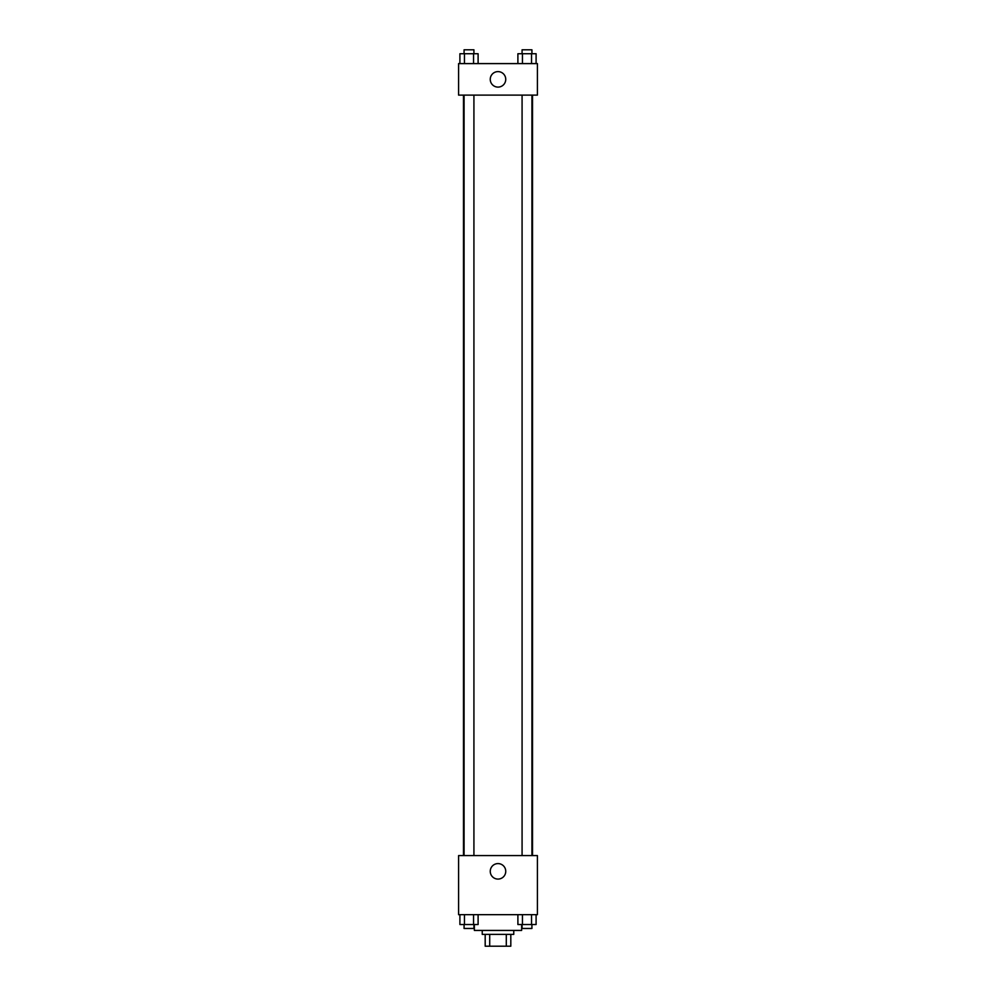 <?xml version="1.0" encoding="UTF-8"?>
<svg xmlns="http://www.w3.org/2000/svg" width="996" height="996" viewBox="0 0 996 996"><rect width="100%" height="100%" fill="white"/><g stroke="black" fill="none" stroke-linecap="round" stroke-linejoin="round"><path stroke-width="1.49" d="M506.292 934.385L506.292 946.2L485.189 946.2L485.189 934.385M506.292 946.2L510.811 946.2L510.811 934.385L510.811 946.2M513.762 930.438L513.762 934.385L482.238 934.385L482.238 930.438M489.708 934.385L489.708 946.2M474.357 924.525L474.357 930.438L521.643 930.438L521.643 924.525M537.404 914.677L458.596 914.677L458.596 855.576L537.404 855.576L537.404 914.677M498 879.082A7.744 7.744 0 0 1 491.289 867.466A7.744 7.744 0 0 1 504.711 867.466A7.744 7.744 0 0 1 498 879.082M532.511 95.118L532.511 855.576M522.078 855.576L522.078 95.118M473.922 95.118L473.922 855.576M537.404 95.118L458.596 95.118L458.596 63.595L537.404 63.595L537.404 95.118M505.744 79.356A7.744 7.744 0 0 1 494.128 86.067A7.744 7.744 0 0 1 494.128 72.646A7.744 7.744 0 0 1 505.744 79.356M536.097 63.595L536.097 53.734L517.895 53.734L517.895 63.595M531.553 53.734L531.553 63.595M522.452 53.734L522.452 63.595M522.078 53.734L522.078 49.8L531.926 49.8L531.926 53.734M478.105 63.595L478.105 53.734L459.903 53.734L459.903 63.595M473.548 53.734L473.548 63.595M464.447 53.734L464.447 63.595M464.074 53.734L464.074 49.8L473.922 49.8L473.922 53.734M536.097 914.677L536.097 924.525L517.895 924.525L517.895 914.677M531.553 914.677L531.553 924.525M522.452 914.677L522.452 924.525M531.926 924.525L531.926 928.471L522.078 928.471L522.078 924.525M478.105 914.677L478.105 924.525L459.903 924.525L459.903 914.677M473.548 914.677L473.548 924.525M464.447 914.677L464.447 924.525M473.922 924.525L473.922 928.471L464.074 928.471L464.074 924.525M463.489 95.118L463.489 855.576M531.926 855.576L531.926 95.118M464.074 95.118L464.074 855.576"/></g></svg>
